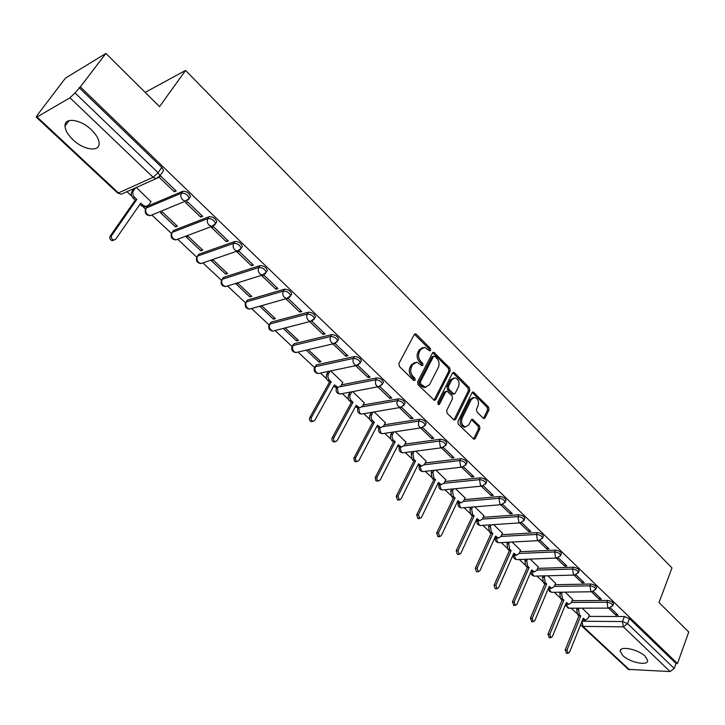 <?xml version="1.0" encoding="UTF-8"?>
<svg xmlns="http://www.w3.org/2000/svg" width="725" height="725" viewBox="0 0 725 725"><rect width="100%" height="100%" fill="white"/><g stroke="black" fill="none" stroke-linecap="round" stroke-linejoin="round"><path stroke-width="1.09" d="M430.65 350.392L430.315 348.372L416.395 334.334L415.498 333.862L414.229 334.587L398.913 363.515L399.403 366.469L413.658 380.453L415.18 380.235L414.845 378.178L413.014 376.384C410.586 373.52 410.069 370.393 411.456 366.995L412.724 364.566L416.884 362.156L422.068 365.735L422.965 365.21L422.63 363.171L420.817 361.376C418.425 358.513 417.908 355.404 419.277 352.051L420.527 349.658L424.578 347.293L429.771 350.909L430.65 350.392M429.254 350.664L428.901 348.671L414.446 334.279M413.748 380.534L413.422 378.45L411.601 376.656L413.014 376.384M421.551 365.491L421.216 363.461L419.403 361.657L420.817 361.376M645.132 656.252C638.127 649.138 619.386 645.467 620.219 651.286L622.811 655.554C629.78 662.559 648.368 666.293 647.652 660.448L645.132 656.252M91.404 129.829C80.756 119.262 64.434 116.988 65.014 125.978C65.223 130.237 67.86 134.814 72.926 139.708C83.502 150.039 99.606 152.395 99.126 143.36C98.953 139.218 96.38 134.705 91.404 129.829M360.787 361.857L361.322 360.878C360.243 358.132 357.951 356.691 354.443 356.555L316.444 364.856L314.931 366.85M338.095 340.107L338.675 339.083C337.56 336.228 335.231 334.751 331.688 334.642L294.006 343.759L292.528 345.734M314.849 317.831L315.475 316.752C314.324 313.798 311.958 312.276 308.379 312.194L271.032 322.172L269.6 324.12M291.033 295.002L291.704 293.879C290.517 290.807 288.115 289.248 284.499 289.193L247.515 300.077L246.119 301.999M266.628 271.621L267.353 270.443C266.12 267.253 263.683 265.64 260.03 265.622L223.436 277.439L222.086 279.343M241.606 247.642L242.386 246.418C241.117 243.102 238.634 241.443 234.936 241.461L198.768 254.257L197.463 256.124M215.941 223.064L216.775 221.787C215.461 218.334 212.942 216.63 209.199 216.684L173.493 230.505L172.242 232.344M189.642 197.843L190.512 196.52C189.153 192.922 186.588 191.173 182.809 191.255L147.592 206.163L146.822 207.268M483.176 418.144L483.919 418.552L485.161 417.79L488.985 409.815L488.523 407.015L473.235 391.98L472.011 392.733L457.91 421.47L458.381 424.333L473.951 439.278L475.237 438.489L479.932 428.692L479.461 425.865L472.446 419.249L471.187 420.029L468.83 424.877L465.396 426.971C461.988 425.466 460.892 422.557 462.106 418.252L471.368 399.339L474.667 397.318C478.074 398.795 479.189 401.686 478.002 405.982L476.479 409.108L476.95 411.936L483.176 418.144M37.075 116.979L118.456 192.922L153.138 177.29L69.963 97.775L37.075 116.979L36.304 117.178L37.437 114.958L65.449 78.119L105.932 53.442L159.536 106.657L185.573 70.425L671.984 567.929L659.034 602.548L688.75 632.037L677.485 663.538L80.312 86.891L75.019 92.918L158.086 172.704L159.881 175.903L158.857 177.308M105.932 53.442L80.312 86.891M450.252 370.837L449.781 367.983L433.767 352.259L432.517 352.993L417.591 381.867L418.08 384.794L434.393 400.427L435.698 399.656L450.252 370.837L448.829 371.109L448.358 368.255L432.743 352.667M454.539 372.777L469.365 387.712L469.827 390.539L455.69 419.286L454.385 420.065L453.614 419.657L447.162 413.322L446.682 410.441L452.536 398.678L452.056 395.814L446.981 391.138L445.703 391.899L439.54 404.151L438.625 404.695L437.728 402.375L452.482 373.076L453.723 372.333L454.539 372.777L453.116 373.049L467.933 387.957L469.365 387.712M588.791 616.386L624.415 616.531L622.476 621.561L627.542 623.618L674.223 668.459L670.118 671.558L628.321 669.383L581.722 625.929L582.963 626.382L629.572 669.882M126.948 191.69L131.696 196.14M143.26 206.978L145.571 209.144M152.06 215.234L171.472 233.432M177.87 239.431L196.747 257.13M203.045 263.03L221.424 280.258M227.623 286.076L245.503 302.842M251.62 308.569L269.029 324.891M275.065 330.555L292.003 346.423M298.011 352.06L314.451 367.475M320.432 373.076L326.549 378.812M342.345 393.621L348.417 399.312M363.76 413.703L369.795 419.349M384.712 433.342L390.693 438.942M405.202 452.545L411.129 458.109M425.249 471.341L431.13 476.851M444.869 489.728L450.696 495.193M464.063 507.736L469.845 513.146M482.868 525.353L488.587 530.727M501.274 542.608L506.947 547.928M519.299 559.519L524.918 564.784M536.962 576.076L542.536 581.296M554.272 592.298L559.791 597.472M571.228 608.193L576.692 613.323M677.485 663.538L676.008 663.484L674.223 668.459M79.088 87.616L161.784 167.384L163.56 170.593L162.599 171.979M69.963 97.775L75.019 92.918M150.99 201.722L136.354 187.476M159.092 177.208L174.299 191.79L175.396 190.186M174.299 191.79L176.211 190.974L160.669 176.048L159.482 176.583M200.671 217.065L202.61 216.313L187.458 201.767L185.537 202.565L200.671 217.065L201.731 215.47M175.513 226.88L177.353 226.164L162.409 212.062L160.578 212.806L175.513 226.88L176.519 225.375M226.372 241.715L228.339 241.017L213.576 226.843L211.627 227.568L226.372 241.715L227.405 240.12M200.898 250.805L202.764 250.134L188.183 236.377L186.325 237.075L200.898 250.805L201.876 249.3M251.448 265.758L253.433 265.105L239.032 251.285L237.057 251.965L251.448 265.758L252.445 264.154M225.665 274.15L227.55 273.533L213.322 260.103L211.446 260.746L225.665 274.15L226.617 272.645M275.908 289.202L277.911 288.613L263.864 275.119L261.87 275.745L275.908 289.202L276.868 287.608M249.844 296.933L251.747 296.362L237.863 283.257L235.96 283.856L249.844 296.933L250.759 295.428M299.769 312.085L301.799 311.542L288.088 298.383L286.076 298.954L299.769 312.085L300.703 310.499M273.443 319.181L275.373 318.665L261.816 305.859L259.894 306.412L273.443 319.181L274.34 317.686M310.427 321.411L309.693 321.601L323.069 334.424L323.975 332.838M283.267 328.434L296.507 340.913L297.368 339.418M296.507 340.913L298.455 340.433L285.206 327.936M323.069 334.424L325.108 333.926L311.868 321.211M306.285 350.13L319.027 362.138L319.87 360.642M319.027 362.138L320.994 361.702L308.234 349.667M332.938 343.895L345.816 356.238L346.695 354.652M345.816 356.238L347.873 355.785L335.104 343.523M342.771 382.537L330.745 370.91M355.649 365.663L368.028 377.535L368.88 375.949M368.028 377.535L370.103 377.127L357.788 365.3M364.303 402.846L352.731 391.663M377.825 386.923L389.733 398.342L390.558 396.765M389.733 398.342L391.817 397.971L379.945 386.579M385.356 422.711L374.227 411.945M399.484 407.704L410.939 418.678L411.746 417.102M410.939 418.678L413.042 418.352L401.587 407.35M405.946 442.123L395.243 431.774M420.663 427.995L431.674 438.553L432.453 436.985M431.674 438.553L433.786 438.263L422.738 427.659M426.083 461.118L415.797 451.167M441.353 447.842L451.938 457.992L452.699 456.424M451.938 457.992L454.067 457.738L443.41 447.506L441.897 447.769L440.374 446.962L439.404 441.081C442.767 441.326 444.933 442.64 445.902 445.014L445.485 445.83M445.784 479.705L435.906 470.135M461.589 467.235L471.757 476.996L472.501 475.437M471.757 476.996L473.896 476.778L463.628 466.918M465.069 497.894L455.572 488.704M481.373 486.212L491.151 495.592L491.867 494.033M491.151 495.592L493.29 495.402L483.403 485.904M483.938 515.702L474.821 506.866M500.73 504.772L510.119 513.78L510.817 512.231M510.119 513.78L512.276 513.617L502.751 504.473M502.416 533.138L493.662 524.646M519.662 522.924L528.688 531.579L529.368 530.029M528.688 531.579L530.845 531.452L521.674 522.643M520.514 550.202L512.104 542.046M538.195 540.696L546.868 549.006L547.529 547.466M546.868 549.006L549.024 548.907L540.197 540.433M538.24 566.923L530.174 559.093M556.338 558.087L564.657 566.071L565.301 564.53M564.657 566.071L566.832 565.998L558.332 557.833M555.613 583.308L547.864 575.795M574.1 575.115L582.084 582.782L582.71 581.251M582.084 582.782L584.259 582.737L576.076 574.88M572.623 599.367L565.201 592.153M591.491 591.799L599.158 599.149L599.765 597.618M599.158 599.149L601.333 599.131L593.458 591.564M572.079 600.699L607.704 600.445L606.997 602.23C610.097 602.638 612.027 603.735 612.806 605.511L612.607 606.018M555.024 584.694L590.648 584.024L589.923 585.818C593.05 586.208 595.007 587.322 595.805 589.153L595.578 589.688M537.624 568.373L573.239 567.249L572.496 569.053C575.641 569.433 577.626 570.566 578.441 572.46L578.197 573.022M519.861 551.707L555.459 550.13L554.688 551.933C557.869 552.296 559.872 553.456 560.706 555.404L560.452 556.002M501.718 534.697L537.298 532.639L536.509 534.452C539.708 534.796 541.738 535.974 542.599 537.986L542.318 538.612M483.185 517.333L518.737 514.768L517.931 516.59C521.166 516.916 523.223 518.112 524.093 520.197L523.794 520.858M464.263 499.607L499.779 496.507L498.945 498.329C502.207 498.637 504.292 499.869 505.189 502.017L504.854 502.715M444.923 481.491L480.394 477.838L479.533 479.669C482.832 479.959 484.943 481.21 485.868 483.43L485.505 484.173M425.149 462.994L460.574 458.753L459.695 460.593C463.021 460.855 465.16 462.142 466.103 464.435L465.722 465.214M404.94 444.099L440.311 439.241L439.404 441.081L403.997 445.893M384.277 424.778L419.585 419.277L418.642 421.125C422.041 421.343 424.243 422.684 425.24 425.149L424.787 426.01M363.125 405.039L398.369 398.85L397.409 400.708C400.843 400.898 403.064 402.275 404.097 404.822L403.608 405.728M341.493 384.857L376.665 377.952L375.668 379.809C379.139 379.972 381.404 381.386 382.456 384.032L381.93 384.984M185.573 70.425L145.163 92.392M608.529 608.13L615.888 615.181L618.062 615.19L610.486 607.912M589.307 615.099L582.184 608.175M615.888 615.181L616.477 613.667M613.314 604.224L613.513 603.726C612.734 601.949 610.794 600.853 607.704 600.445M596.312 587.884L596.521 587.359C595.723 585.528 593.766 584.413 590.648 584.024M578.949 571.209L579.175 570.657C578.369 568.763 576.384 567.63 573.239 567.249M561.222 554.181L561.467 553.601C560.633 551.643 558.631 550.483 555.459 550.13M543.116 536.79L543.378 536.174C542.527 534.162 540.497 532.984 537.298 532.639M524.61 519.028L524.9 518.375C524.03 516.291 521.973 515.094 518.737 514.768M505.706 500.875L506.014 500.187C505.126 498.039 503.041 496.806 499.779 496.507M486.384 482.324L486.72 481.599C485.795 479.379 483.693 478.128 480.394 477.838M466.619 463.366L466.982 462.604C466.039 460.303 463.909 459.025 460.574 458.753M446.419 443.972L446.808 443.174C445.839 440.791 443.673 439.486 440.311 439.241M425.747 424.143L426.173 423.3C425.176 420.835 422.974 419.494 419.585 419.277M404.595 403.861L405.048 402.973C404.033 400.417 401.804 399.049 398.369 398.85M382.945 383.099L383.443 382.175C382.392 379.528 380.136 378.115 376.665 377.952M676.008 663.484L629.472 618.588L624.415 616.531M422.648 347.565L419.113 349.958L420.527 349.658M419.403 361.657C417.011 358.803 416.494 355.703 417.863 352.341L419.113 349.958M414.945 362.409L411.311 364.856L412.724 364.566M411.601 376.656C409.172 373.801 408.655 370.674 410.042 367.276L411.311 364.856M433.994 400.3L448.829 371.109M434.918 356.365L433.432 356.564L420.364 381.903L420.708 383.942L425.285 387.232L429.472 384.785L438.317 367.475C439.649 364.149 439.132 361.068 436.785 358.25L434.918 356.365M433.813 356.147L432.018 356.854L433.432 356.564M425.747 387.277L423.862 387.494L421.198 386.081L419.286 384.205L418.95 382.166L432.018 356.854M453.968 419.92L468.404 390.784L467.933 387.957M446.292 391.255L444.271 392.143L438.118 404.387L439.54 404.151M458.544 386.606C459.777 382.247 458.626 379.311 455.11 377.816L451.766 379.809L448.431 386.461L448.911 389.325L453.977 394.001L455.246 393.249L458.544 386.606M453.478 378.051L450.343 380.072L451.766 379.809M453.216 394.137L451.748 393.82L447.479 389.579L447.008 386.715L450.343 380.072M473.099 397.536L469.936 399.575L471.368 399.339M465.522 426.989L463.964 427.179C460.547 425.675 459.46 422.775 460.674 418.47L469.936 399.575M473.507 439.114L478.5 428.892L478.029 426.073L471.449 419.63M483.475 418.388L487.553 410.033L487.091 407.242L472.238 392.379M146.432 206.462L144.148 207.151L139.852 204.423M135.548 187.838L133.491 190.766C132.276 192.986 132.639 195.179 134.587 197.336L136.817 199.438L111.668 235.507C110.825 237.755 111.55 239.277 113.861 240.057L115.719 239.196L140.759 203.127L142.979 205.211L145.716 206.48L148.688 205.057L151.172 201.459M113.961 240.066L112.312 240.682C110.01 239.903 109.276 238.38 110.118 236.132L135.258 200.118L133.028 198.025C131.08 195.868 130.718 193.675 131.932 191.454L133.491 190.766M133.98 188.536L131.932 191.454M135.258 200.118L136.817 199.438M338.04 387.467L336.355 387.812L333.754 386.144M330.093 371.046L328.189 374.499L327.845 376.755L328.788 379.411L331.207 381.812L311.46 417.382C310.817 419.34 311.342 420.663 313.037 421.361L314.795 420.409L334.461 384.857L338.067 387.476L340.913 385.908L342.871 382.356M312.647 421.252L311.324 421.651C309.629 420.953 309.113 419.63 309.756 417.673L329.494 382.157L327.075 379.755L326.196 377.589L326.667 374.472L328.38 374.118M328.389 371.399L326.667 374.472M329.494 382.157L331.207 381.812M359.591 407.776L357.951 408.093L355.513 406.535M351.797 391.835L349.912 395.487L349.785 397.78L350.655 399.928L353.021 402.275L333.844 437.755C333.219 439.676 333.727 440.99 335.358 441.67L337.098 440.718L356.202 405.257L359.682 407.794L362.5 406.218L364.403 402.665M334.932 441.543L333.636 441.924C332.005 441.244 331.497 439.939 332.123 438.009L351.299 402.583L348.933 400.245L348.063 398.097L348.526 395.007L350.248 394.69M350.075 392.162L348.526 395.007M351.299 402.583L353.021 402.275M380.516 427.705L379.075 427.931L376.782 426.472M373.022 412.144L371.3 415.597L371.182 417.872L372.034 419.983L374.345 422.285L355.712 457.656L355.504 459.713L356.374 461.145L357.18 461.517L358.893 460.556L377.453 425.194L380.815 427.659L383.597 426.073L385.446 422.53M356.709 461.363L355.44 461.743L354.407 461.154L353.845 458.191L372.614 422.557L370.294 420.264L369.388 417.691L369.886 415.09L371.617 414.8M371.291 412.434L369.886 415.09M372.614 422.557L374.345 422.285M401.079 447.144L399.729 447.325L397.581 445.966M393.793 431.991L392.207 435.254L392.098 437.51L392.932 439.595L395.197 441.842L376.955 477.422L376.882 479.143L377.725 480.557L378.504 480.92L380.199 479.95L398.233 444.688L401.478 447.089L404.233 445.485L406.036 441.951M377.997 480.738L376.755 481.11L375.758 480.53L375.215 477.621L393.448 442.087L391.183 439.848L390.349 437.764L390.775 434.719L392.524 434.456M392.053 432.254L390.775 434.719M393.448 442.087L395.197 441.842M421.189 466.148L419.938 466.302L417.926 465.024M414.12 451.385L412.96 453.687L413.903 459.396L415.588 460.973L397.989 496.145L399.357 499.888L401.034 498.918L418.561 463.764L421.696 466.093L424.424 464.471L426.164 460.955M398.822 499.679L397.599 500.051L396.231 496.308L413.83 461.191L412.153 459.614L411.202 453.913L412.96 453.687M412.362 451.621L411.202 453.913M413.83 461.191L415.588 460.973M440.873 484.744L439.703 484.862L437.827 483.675M434.012 470.353L432.952 472.501L433.894 478.147L435.535 479.687L418.425 514.75L419.748 518.447L421.406 517.46L438.444 482.415L441.48 484.681L444.171 483.049L445.866 479.542M419.186 518.203L417.981 518.574L416.657 514.886L433.767 479.877L432.127 478.337L431.185 472.7L432.952 472.501M432.245 470.552L431.185 472.7M433.767 479.877L435.535 479.687M460.148 502.933L457.303 501.927M453.478 488.904L452.518 490.907L453.442 496.489L455.055 498.002L438.417 532.947L439.703 536.591L441.326 535.594L457.901 500.667L460.837 502.878L463.493 501.229L465.142 497.731M439.105 536.328L437.918 536.699L436.64 533.056L453.279 498.166L451.666 496.652L450.742 491.079L452.518 490.907M451.702 489.076L450.742 491.079M453.279 498.166L455.055 498.002M479.017 520.74L476.361 519.789M472.537 507.047L471.667 508.923L472.582 514.451L474.159 515.928L457.983 550.755L459.224 554.344L460.828 553.347L476.941 518.538L479.787 520.686L482.406 519.028L484.019 515.538M458.019 554.398L457.43 554.426L456.197 550.837L472.374 516.055L470.797 514.578L469.882 509.068L471.667 508.923M470.761 507.192L469.882 509.068M472.374 516.055L474.159 515.928M497.495 538.168L495.021 537.279M491.206 524.809L490.408 526.558L491.314 532.023L492.864 533.473L477.123 568.183L478.328 571.726L479.914 570.72L495.583 536.029L498.338 538.122L500.93 536.455L502.488 532.975M477.077 571.762L476.533 571.78L475.328 568.237L491.07 533.582L489.529 532.132L488.623 526.676L490.408 526.558M489.42 524.927L488.623 526.676M491.07 533.582L492.864 533.473M515.593 555.232L513.291 554.398M509.494 542.182L508.76 543.822L509.657 549.233L511.17 550.656L495.864 585.238L497.033 588.736L498.592 587.721L513.835 553.157L516.508 555.187L519.064 553.519L520.586 550.048M495.737 588.754L495.229 588.763L494.06 585.274L509.376 550.737L507.862 549.314L506.965 543.913L508.76 543.822M507.699 542.282L506.965 543.913M509.376 550.737L511.17 550.656M533.328 571.943L531.18 571.173M527.401 559.202L526.74 560.733L527.628 566.089L529.105 567.476L514.206 601.94L515.339 605.384L516.88 604.369L531.715 569.932L534.307 571.916L536.826 570.231L538.303 566.778M514.007 605.393L512.403 601.949L527.302 567.539L525.824 566.153L524.936 560.806L526.74 560.733M525.607 559.274L524.936 560.806M527.302 567.539L529.105 567.476M550.71 588.31L548.716 587.603M544.955 575.868L544.348 577.299L545.227 582.601L546.677 583.96L532.177 618.298L533.274 621.697L534.796 620.673L549.233 586.362L551.743 588.292L554.226 586.597L555.667 583.163M531.905 621.688L530.365 618.28L544.865 583.997L543.415 582.637L542.536 577.345L544.348 577.299M543.152 575.913L542.536 577.345M544.865 583.997L546.677 583.96M567.738 604.351L565.89 603.698M562.156 592.189L561.594 593.53L562.464 598.778L563.887 600.11L549.777 634.312L550.846 637.674L552.341 636.65L566.397 602.466L568.835 604.351L571.282 602.647L572.687 599.213M549.432 637.647L547.955 634.284L562.074 600.119L560.652 598.787L559.791 593.558L561.594 593.53M560.343 592.216L559.791 593.558M562.074 600.119L563.887 600.11M584.441 620.074L582.719 619.467M579.012 608.184L578.505 609.435L579.366 614.628L580.752 615.933L567.013 650.008L568.056 653.325L569.524 652.301L583.217 618.244L585.582 620.083L587.993 618.371L589.362 614.954M566.615 653.279L565.192 649.953L578.94 615.924L577.544 614.619L576.692 609.435L578.505 609.435M577.2 608.184L576.692 609.435M578.94 615.924L580.752 615.933M428.901 348.671L430.315 348.372M413.422 378.45L414.845 378.178M421.216 363.461L422.63 363.171M513.418 554.525L513.418 554.525C512.856 557.326 513.962 559.02 516.735 559.609L515.584 558.993L514.324 555.151M458.164 502.67L458.164 502.67C457.529 505.606 458.671 507.364 461.589 507.935L460.284 507.246L458.988 503.014M443.564 489.855L442.431 489.964C439.45 489.402 438.29 487.626 438.951 484.644L438.951 484.599M424.071 471.477L422.847 471.612C419.82 471.06 418.642 469.256 419.322 466.22L419.322 466.112M404.151 452.69L402.846 452.853C399.747 452.309 398.56 450.488 399.257 447.388L399.276 447.207M383.806 433.478L382.392 433.686C379.238 433.142 378.024 431.293 378.758 428.14L378.794 427.868M363.007 413.83L361.494 414.084C358.268 413.549 357.035 411.682 357.797 408.465L357.86 408.084M341.738 393.729L340.116 394.038C336.826 393.512 335.566 391.618 336.355 388.337L336.509 387.775M319.997 373.167L318.257 373.538C314.886 373.022 313.608 371.091 314.423 367.747L315.429 366.66L353.419 358.413C356.927 358.558 359.219 359.999 360.307 362.736L359.736 363.742M316.444 364.856L314.967 367.892L315.04 370.239L316.417 372.614L318.257 373.538L356.31 365.527L354.443 364.566L353.048 362.101L353.075 359.228L354.443 356.555M297.757 352.123L295.891 352.558C292.447 352.051 291.142 350.093 291.976 346.668L292.954 345.571L330.636 336.5C334.171 336.618 336.5 338.095 337.623 340.94L337.007 341.992M294.006 343.759L292.601 346.369L292.556 349.178L293.951 351.598L295.891 352.558L333.636 343.732L331.669 342.735C329.993 340.804 329.648 338.729 330.636 336.5L331.688 334.642M275.002 330.573L273.008 331.08C269.473 330.591 268.141 328.597 269.011 325.099L269.954 323.984L307.291 314.061C310.871 314.142 313.236 315.665 314.396 318.619L313.735 319.716M271.032 322.172L269.954 323.984C268.939 326.159 269.274 328.189 270.96 330.083L273.008 331.08L310.409 321.411L308.343 320.368C306.63 318.402 306.276 316.299 307.291 314.061L308.379 312.194M251.711 308.497L249.581 309.104C245.956 308.623 244.597 306.593 245.494 303.023L246.4 301.89L283.384 291.069C287 291.124 289.402 292.683 290.589 295.755L289.882 296.897M247.515 300.077L246.4 301.89C245.358 304.065 245.703 306.122 247.424 308.062L249.581 309.104L286.629 298.546L284.445 297.449C282.687 295.438 282.333 293.308 283.384 291.069L284.499 289.193M227.868 285.886L225.602 286.593C221.877 286.13 220.482 284.064 221.415 280.403L222.285 279.261L258.87 267.498C262.522 267.525 264.969 269.129 266.202 272.319L265.432 273.515M223.436 277.439L222.285 279.261C221.207 281.445 221.551 283.529 223.327 285.505L225.602 286.593L262.251 275.11L259.94 273.968C258.145 271.911 257.783 269.754 258.87 267.498L260.03 265.622M203.453 262.713L201.033 263.538C197.209 263.093 195.777 260.991 196.747 257.23L197.59 256.079L233.74 243.337C237.438 243.328 239.921 244.977 241.198 248.294L240.374 249.536M198.768 254.257L197.59 256.079C196.475 258.272 196.819 260.384 198.632 262.405L201.033 263.538L237.265 251.077L234.828 249.889C232.979 247.778 232.616 245.594 233.74 243.337L234.936 241.461M178.441 238.951L175.876 239.921C171.934 239.486 170.466 237.347 171.472 233.495L172.278 232.326L207.966 218.56C211.709 218.506 214.238 220.21 215.552 223.663L214.672 224.958M173.493 230.505L172.278 232.326C171.127 234.528 171.481 236.658 173.338 238.733L175.876 239.921L211.655 226.445L209.072 225.194C207.178 223.037 206.815 220.826 207.966 218.56L209.199 216.684M152.812 214.591L150.093 215.706C146.033 215.289 144.52 213.105 145.562 209.153L146.332 207.984L181.531 193.14C185.31 193.049 187.884 194.808 189.252 198.396L188.31 199.747M147.592 206.163L146.332 207.984C145.145 210.196 145.507 212.352 147.411 214.464L150.093 215.706L185.382 201.169L182.646 199.855C180.706 197.653 180.335 195.415 181.531 193.14L182.809 191.255M582.791 619.54L582.112 621.243L622.476 621.561L623.355 626.844L582.963 626.382L582.003 621.243M670.118 671.558L623.355 626.844L627.542 623.618L629.472 618.588M571.363 602.439L606.997 602.23L607.885 607.568L608.9 608.13L612.806 605.511L613.513 603.726M554.299 586.443L589.923 585.818L590.821 591.201L591.872 591.79L595.805 589.153L596.521 587.359M536.872 570.122L572.496 569.053L573.393 574.499L574.499 575.106L578.441 572.46L579.175 570.657M519.082 553.465L554.688 551.933L555.604 557.434L556.755 558.069L560.706 555.404L561.467 553.601M500.921 536.464L536.509 534.452L537.424 540.007L538.63 540.669L542.599 537.986L543.378 536.174M482.37 519.109L517.931 516.59L518.855 522.208L520.124 522.897L524.093 520.197L524.9 518.375M463.42 501.383L498.945 498.329L499.878 504.011L501.202 504.727L505.189 502.017L506.014 500.187M444.044 483.276L479.533 479.669L480.485 485.415L481.871 486.167L485.868 483.43L486.72 481.599M424.243 464.788L459.695 460.593L460.656 466.402L462.106 467.181L466.103 464.435L466.982 462.604M383.271 426.59L418.642 421.125L418.461 425.185L419.63 427.07L421.234 427.913L425.24 425.149L426.173 423.3M362.056 406.861L397.409 400.708L396.892 402.901L397.382 405.239L400.091 407.595L404.097 404.822L405.048 402.973M340.324 386.697L375.668 379.809L375.459 383.933L376.683 385.89L378.45 386.806L382.456 384.032L383.443 382.175M188.482 199.556L185.382 201.169L189.252 198.396L190.512 196.52M214.591 225.04L211.655 226.445L215.552 223.663L216.775 221.787M240.066 249.853L237.265 251.077L241.198 248.294L242.386 246.418M264.897 274.041L262.251 275.11L266.202 272.319L267.353 270.443M289.112 297.622L286.629 298.546L290.589 295.755L291.704 293.879M312.747 320.622L310.409 321.411L314.396 318.619L315.475 316.752M335.82 343.052L333.636 343.732L337.623 340.94L338.675 339.083M358.349 364.947L356.31 365.527L360.307 362.736L361.322 360.878M380.362 386.325L340.116 394.038L338.367 393.158L337.207 387.639M401.858 407.196L361.494 414.084L359.827 413.241L358.612 407.985M422.883 427.578L382.392 433.686L380.806 432.87L379.556 427.859M446.808 443.174L445.902 445.014L441.897 447.769L402.846 452.853L401.333 452.074L400.055 447.28M463.529 466.954L422.847 471.612L421.406 470.869L420.11 466.275M483.194 485.977L442.431 489.964L441.054 489.248L439.749 484.853M502.425 504.582L462.659 507.844M521.257 522.779L480.358 525.525L479.107 524.855L477.82 520.768M481.346 525.453L480.358 525.525C477.494 524.945 476.361 523.223 476.959 520.332M539.69 540.578L498.737 542.744L497.531 542.101L496.263 538.14M499.661 542.699L498.737 542.744C495.918 542.164 494.803 540.451 495.383 537.615M557.733 558.005L517.596 559.582M575.405 575.061L534.37 576.139L533.274 575.541L532.023 571.808M535.177 576.121L534.37 576.139C531.96 575.695 530.809 574.245 530.918 571.78M592.724 591.754L551.653 592.334L550.601 591.763L549.369 588.111M552.405 592.325L549.55 591.482L548.2 588.818M609.68 608.112L568.59 608.202L567.584 607.65L566.37 604.088M569.297 608.202L565.246 605.248M161.784 167.384L158.086 172.704L153.138 177.29L156.029 178.658L159.047 177.226M163.56 170.593L159.881 175.903L156.029 178.658L121.302 194.218L117.586 192.995L121.302 194.218L124.183 192.932M417.863 352.341L419.277 352.051M410.042 367.276L411.456 366.995M414.981 334.651L416.395 334.334M434.275 399.892L435.698 399.656M433.215 353.012L434.628 352.712M448.358 368.255L449.781 367.983M418.95 382.166L420.364 381.903M419.286 384.205L420.708 383.942M421.198 386.081L422.621 385.827M468.404 390.784L469.827 390.539M454.258 419.503L455.69 419.286M444.271 392.143L445.703 391.899M447.008 386.715L448.431 386.461M447.479 389.579L448.911 389.325M451.748 393.82L453.179 393.575M460.674 418.47L462.106 418.252M471.767 419.875L473.207 419.657M478.029 426.073L479.461 425.865M478.5 428.892L479.932 428.692M473.797 438.679L475.237 438.489M472.591 392.651L474.023 392.406M487.091 407.242L488.523 407.015M487.553 410.033L488.985 409.815M483.729 417.999L485.161 417.79M141.402 205.882L142.979 205.211M133.028 198.025L134.587 197.336M110.118 236.132L111.668 235.507M334.569 386.914L336.291 386.579M327.655 380.435L329.368 380.09M309.756 417.673L311.46 417.382M356.256 407.233L357.987 406.933M349.504 400.907L351.226 400.59M332.123 438.009L333.844 437.755M377.462 427.107L379.202 426.835M370.856 420.917L372.587 420.636M353.981 457.892L355.712 457.656M398.188 446.537L399.946 446.301M391.727 440.483L393.476 440.229M375.342 477.313L377.091 477.123M418.47 465.541L420.228 465.332M412.153 459.614L413.903 459.396M396.231 496.308L397.989 496.145M438.308 484.128L440.075 483.956M432.127 478.337L433.894 478.147M416.657 514.886L418.425 514.75M457.72 502.325L459.496 502.171M451.666 496.652L453.442 496.489M436.64 533.056L438.417 532.947M476.724 520.133L478.509 520.006M470.797 514.578L472.582 514.451M456.197 550.837L457.983 550.755M495.329 537.569L497.123 537.47M489.529 532.132L491.314 532.023M475.328 568.237L477.123 568.183M513.545 554.643L515.339 554.562M507.862 549.314L509.657 549.233M494.06 585.274L495.864 585.238M531.389 571.363L533.192 571.309M525.824 566.153L527.628 566.089M512.403 601.949L514.206 601.94M548.87 587.748L550.674 587.712M543.415 582.637L545.227 582.601M530.365 618.28L532.177 618.298M565.998 603.798L567.811 603.789M560.652 598.787L562.464 598.778M547.955 634.284L549.777 634.312M582.782 619.531L584.604 619.54M577.544 614.619L579.366 614.628M565.192 649.953L567.013 650.008M620.845 649.663L620.219 651.286M69.093 120.604L65.014 125.978M580.743 624.397L581.722 625.929M36.304 117.178L117.586 192.995M414.727 334.035L415.498 333.862M433.042 352.404L433.767 352.259M423.862 387.494L425.285 387.232M452.545 394.246L453.977 394.001M453.043 372.46L453.723 372.333M463.964 427.179L465.396 426.971M471.821 419.349L472.446 419.249M472.6 392.089L473.235 391.98M144.148 207.151L145.716 206.48M112.312 240.682L113.861 240.057M336.355 387.812L338.067 387.476M311.324 421.651L313.037 421.361M357.951 408.093L359.682 407.794M333.636 441.924L335.358 441.67M379.075 427.931L380.815 427.659M355.44 461.743L357.18 461.517M399.729 447.325L401.478 447.089M376.755 481.11L378.504 480.92M419.938 466.302L421.696 466.093M397.599 500.051L399.357 499.888M439.703 484.862L441.48 484.681M417.981 518.574L419.748 518.447M459.052 503.023L460.837 502.878M437.918 536.699L439.703 536.591M478.002 520.813L479.787 520.686M457.43 554.426L459.224 554.344M496.543 538.222L498.338 538.122M476.533 571.78L478.328 571.726M514.714 555.268L516.508 555.187M495.229 588.763L497.033 588.736M532.503 571.962L534.307 571.916M513.536 605.393L515.339 605.384M549.94 588.328L551.743 588.292M531.461 621.688L533.274 621.697M567.022 604.36L568.835 604.351M549.024 637.638L550.846 637.674M583.761 620.065L585.582 620.083M566.234 653.27L568.056 653.325"/></g></svg>
